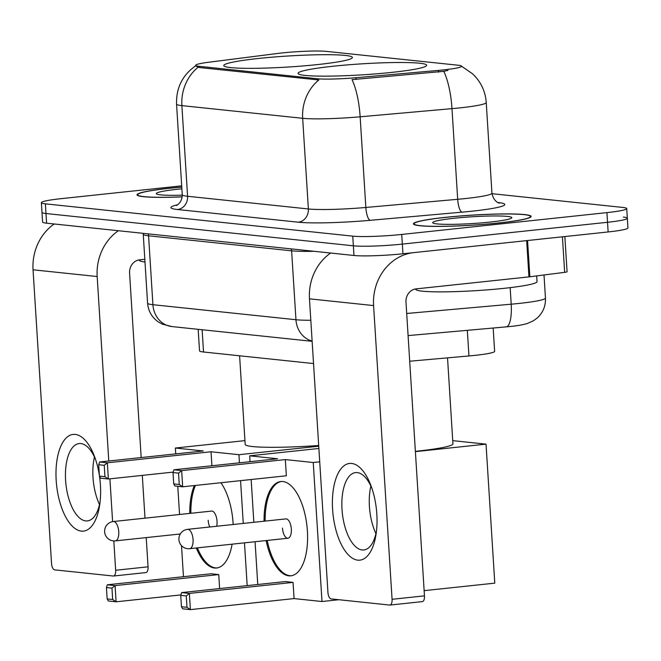 <?xml version="1.0" encoding="UTF-8"?>
<svg xmlns="http://www.w3.org/2000/svg" width="661" height="661" viewBox="0 0 661 661"><rect width="100%" height="100%" fill="white"/><g stroke="black" fill="none" stroke-linecap="round" stroke-linejoin="round"><path stroke-width="0.99" d="M333.086 66.24A64.431 5.503 -3.6 0 0 298.086 73.371A64.431 5.503 -3.6 0 0 391.684 72.404A64.431 5.503 -3.6 0 0 426.684 65.274A64.431 5.503 -3.6 0 0 333.086 66.24M258.781 58.441A64.431 5.503 -3.6 0 0 223.782 65.563A64.431 5.503 -3.6 0 0 317.387 64.596A64.431 5.503 -3.6 0 0 352.387 57.474A64.431 5.503 -3.6 0 0 258.781 58.441M282.321 52.921A32.819 2.801 -3.6 0 0 277.48 53.483L208.711 62.241A32.819 2.801 -3.6 0 0 195.714 65.307A32.819 2.801 -3.6 0 0 199.316 66.348L317.239 78.733A32.819 2.801 -3.6 0 0 356.031 77.717L438.458 70.397A32.819 2.801 -3.6 0 0 461.576 66.249A32.819 2.801 -3.6 0 0 457.974 65.208L326.402 51.384A32.819 2.801 -3.6 0 0 282.321 52.921M313.537 363.558L203.522 351.999A36.471 3.115 176.4 0 1 199.531 350.842L198.176 329.335M493.164 328.03L494.635 351.355A36.471 3.115 176.4 0 1 468.946 355.957L409.704 361.22M181.775 187.096A58.953 5.032 -3.6 0 0 169.034 188.302A58.953 5.032 -3.6 0 0 137.009 194.821A58.953 5.032 -3.6 0 0 182.196 196.879M445.448 217.337A58.953 5.032 -3.6 0 0 413.422 223.856A58.953 5.032 -3.6 0 0 499.072 222.972A58.953 5.032 -3.6 0 0 531.105 216.453A58.953 5.032 -3.6 0 0 445.448 217.337M447.96 70.38L443.779 71.338A42.544 12.253 84.9 0 1 451.984 108.644A48.625 4.156 176.4 0 0 459.816 107.883A48.625 4.156 176.4 0 0 486.232 102.505C485.505 92.499 481.786 83.782 475.069 76.337L472.433 73.71L461.576 66.249M181.692 185.84L61.192 198.655A36.471 3.115 -3.6 0 0 41.379 202.687L41.99 212.363A36.471 3.115 -3.6 0 0 45.981 213.52L353.354 245.809A36.471 3.115 -3.6 0 0 402.342 244.107L607.533 222.286A36.471 3.115 -3.6 0 0 627.339 218.254A36.471 3.115 -3.6 0 0 623.348 217.097M443.779 71.338L352.007 79.642A42.544 12.253 84.9 0 1 360.146 116.799A48.625 4.156 176.4 0 1 302.672 118.311A42.544 37.834 96 0 1 318.875 79.973L199.391 67.538L195.755 65.976M41.379 202.687A36.471 3.115 -3.6 0 0 45.378 203.844L352.751 236.142A36.471 3.115 -3.6 0 0 401.731 234.44L606.922 212.619A36.471 3.115 -3.6 0 0 626.735 208.587A36.471 3.115 -3.6 0 0 622.736 207.43L491.982 193.69M42.593 222.03A36.471 3.115 -3.6 0 0 46.592 223.187L353.966 255.485A36.471 3.115 -3.6 0 0 402.946 253.774L608.137 231.953A36.471 3.115 -3.6 0 0 627.95 227.921L627.339 218.254A36.471 3.115 -3.6 0 1 607.533 222.286L402.342 244.107A36.471 3.115 -3.6 0 1 353.354 245.809L45.981 213.52A36.471 3.115 -3.6 0 1 41.99 212.363L42.593 222.03M181.775 187.146A58.35 4.982 -3.6 0 0 169.315 188.327A58.35 4.982 -3.6 0 0 137.612 194.78A58.35 4.982 -3.6 0 0 182.196 196.821M181.882 188.815A39.627 3.388 -3.6 0 0 177.826 189.22A39.627 3.388 -3.6 0 0 156.459 193.888A39.627 3.388 -3.6 0 0 182.271 195.152M139.273 259.897L139.297 260.203A60.779 5.189 -3.6 0 0 144.999 262.02M99.489 476.217A48.625 21.846 83.9 0 1 99.745 504.517A48.625 21.846 83.9 0 1 81.344 531.114A48.625 21.846 83.9 0 1 56.185 480.44A48.625 21.846 83.9 0 1 75.255 434.417A48.625 21.846 83.9 0 1 94.688 456.991A48.625 21.846 83.9 0 1 99.39 475.565M95.564 459.478A38.9 17.475 -96.1 0 0 80.857 443.556A38.9 17.475 -96.1 0 0 79.171 443.556A38.9 17.475 -96.1 0 0 65.736 482.233A38.9 17.475 -96.1 0 0 85.723 520.918A38.9 17.475 -96.1 0 0 87.401 520.918A38.9 17.475 -96.1 0 0 100.075 501.897M99.522 504.558A38.9 17.475 83.9 0 1 94.465 456.999M54.235 223.988A48.625 43.246 96 0 0 33.05 269.795L51.533 563.527A6.081 2.727 -96.1 0 0 54.673 569.865L113.271 576.02A6.081 2.727 -96.1 0 0 113.535 576.02A6.081 2.727 -96.1 0 0 115.658 570.261L148.056 566.816L146.221 537.591M118.369 230.73A48.625 43.246 96 0 0 97.175 276.529L108.784 461.006M109.908 478.828L112.601 521.636M113.808 540.921L115.658 570.261M144.999 518.166L142.305 475.383M141.181 457.561L129.573 273.084A12.154 10.807 -84 0 1 139.611 259.847L144.825 259.294M148.056 566.816A6.081 2.727 83.9 0 1 145.932 572.575A6.081 2.727 83.9 0 1 145.676 572.575M498.799 222.947A58.35 4.982 -3.6 0 0 530.494 216.494A58.35 4.982 -3.6 0 0 445.729 217.37A58.35 4.982 -3.6 0 0 414.026 223.823A58.35 4.982 -3.6 0 0 498.799 222.947M415.686 288.931L415.711 289.245A60.779 5.189 -3.6 0 0 504.013 288.336A60.779 5.189 -3.6 0 0 537.029 281.619L536.674 275.91M454.239 218.262A39.627 3.388 -3.6 0 0 432.872 222.931A39.627 3.388 -3.6 0 0 490.288 222.055A39.627 3.388 -3.6 0 0 511.688 217.965A39.627 3.388 -3.6 0 0 494.238 215.965A39.627 3.388 -3.6 0 0 454.239 218.262M239.604 355.792L245.181 444.423A66.86 5.709 -3.6 0 0 318.693 445.497M220.906 482.737A47.41 21.301 83.9 0 1 233.168 524.495M232.102 544.168A47.41 21.301 83.9 0 1 216.544 568.014A47.41 21.301 83.9 0 1 214.495 568.014A47.41 21.301 83.9 0 1 196.309 547.977M180.883 594.917L116.096 601.807L108.354 600.998L107.148 598.924L106.438 587.563L107.338 584.795L211.016 573.773L218.75 574.583L115.08 585.613L116.096 601.807L112.676 599.502L107.148 598.924M219.634 588.563L218.75 574.583M189.773 513.407A47.41 21.301 83.9 0 1 194.342 485.562M247.181 585.629L244.487 542.855M243.265 523.421L240.571 480.646M239.456 462.824L238.943 454.702L211.024 451.769L211.908 465.749M99.613 461.981L98.704 464.749L104.24 465.327L107.346 462.799L99.613 461.981L203.282 450.959L175.372 448.026L175.735 453.892M177.776 486.289L179.552 514.489M181.511 545.631L183.461 576.698M318.734 446.216L238.943 454.702M175.372 448.026L244.942 440.623M112.676 599.502L111.965 588.141L106.438 587.563M107.338 584.795L115.08 585.613L111.965 588.141M104.24 465.327L104.95 476.688L108.371 478.994L107.346 462.799L211.024 451.769M98.704 464.749L99.423 476.11L100.629 478.184L108.371 478.994L173.157 472.103M99.423 476.11L104.95 476.688M216.684 526.247A9.725 4.371 -96.1 0 0 217.031 521.223A9.725 4.371 -96.1 0 0 211.578 511.085L113.304 521.537A9.725 4.371 83.9 0 1 113.725 521.537A9.725 4.371 83.9 0 1 118.757 531.675A9.725 4.371 83.9 0 1 115.361 540.88L180.321 533.972M217.081 567.939A47.41 21.301 83.9 0 1 197.391 547.862M208.182 520.29A9.725 4.371 -96.1 0 0 209.777 526.982M190.855 513.291A47.41 21.301 83.9 0 1 195.425 485.447M415.381 451.356A66.86 5.709 -3.6 0 0 416.612 451.223A66.86 5.709 -3.6 0 0 452.934 443.837L447.53 357.865M264.07 521.207A47.41 21.301 83.9 0 1 280.818 481.53A47.41 21.301 83.9 0 1 282.858 481.53A47.41 21.301 83.9 0 1 307.225 528.684A47.41 21.301 83.9 0 1 290.84 575.822A47.41 21.301 83.9 0 1 288.791 575.822A47.41 21.301 83.9 0 1 266.127 540.549M338.895 599.725L321.99 601.518L294.071 598.585L190.393 609.616L182.659 608.798L181.453 606.732L180.734 595.363L181.635 592.603L285.312 581.573L293.054 582.391L189.376 593.413L190.393 609.616L186.98 607.31L181.453 606.732M415.397 451.645L486.033 444.134L494.783 583.142L424.139 590.653M294.071 598.585L293.054 582.391M321.99 601.518L313.24 462.51L285.329 459.577L286.345 475.78L182.667 486.802L174.925 485.992L173.719 483.918L179.255 484.496L182.667 486.802L181.651 470.607L285.329 459.577M173.909 469.789L173.008 472.557L178.536 473.136L181.651 470.607L173.909 469.789L277.587 458.767L249.668 455.834L250.04 461.692M251.155 479.514L253.849 522.297M255.072 541.731L257.765 584.506M319.717 461.824L313.24 462.51M486.033 444.134L452.735 440.639M249.668 455.834L318.875 448.472M186.98 607.31L186.262 595.949L180.734 595.363M181.635 592.603L189.376 593.413L186.262 595.949M178.536 473.136L179.255 484.496M173.008 472.557L173.719 483.918M291.327 529.023A9.725 4.371 -96.1 0 0 285.882 518.893L187.6 529.345A9.725 4.371 83.9 0 1 188.021 529.345A9.725 4.371 83.9 0 1 193.053 539.475A9.725 4.371 83.9 0 1 189.657 548.68L287.94 538.236A9.725 4.371 -96.1 0 0 291.327 529.023M291.377 575.748A47.41 21.301 83.9 0 1 267.209 540.434M282.487 528.098A9.725 4.371 -96.1 0 0 287.94 538.236M265.152 521.099A47.41 21.301 83.9 0 1 281.355 481.489M357.758 560.156A48.625 21.846 83.9 0 1 332.599 509.482A48.625 21.846 83.9 0 1 351.669 463.452A48.625 21.846 83.9 0 1 371.102 486.033A48.625 21.846 83.9 0 1 376.159 533.559A48.625 21.846 83.9 0 1 357.758 560.156M371.978 488.52A38.9 17.475 -96.1 0 0 357.271 472.598A38.9 17.475 -96.1 0 0 355.585 472.598A38.9 17.475 -96.1 0 0 342.15 511.267A38.9 17.475 -96.1 0 0 362.137 549.96A38.9 17.475 -96.1 0 0 363.814 549.96A38.9 17.475 -96.1 0 0 376.489 530.94M375.935 533.601A38.9 17.475 83.9 0 1 370.879 486.042M526.668 240.621L413.745 252.626A48.625 43.246 96 0 0 373.589 305.572L392.072 599.304L424.469 595.858L405.986 302.127A12.154 10.807 -84 0 1 416.025 288.89L528.949 276.885L526.668 240.621A6.081 0.521 -3.6 0 0 527.569 240.513L529.849 276.777A6.081 0.521 176.4 0 1 528.949 276.885M330.649 253.031A48.625 43.246 96 0 0 309.464 298.838L327.947 592.57A6.081 2.727 -96.1 0 0 331.087 598.899L389.684 605.063A6.081 2.727 -96.1 0 0 389.949 605.063A6.081 2.727 -96.1 0 0 392.072 599.304M424.469 595.858A6.081 2.727 83.9 0 1 422.346 601.617A6.081 2.727 83.9 0 1 422.09 601.617M564.858 236.555L567.072 271.778A6.081 0.521 176.4 0 1 564.659 272.349L529.849 276.777M199.316 66.348L199.391 67.538M317.239 78.733L317.313 79.923M356.031 77.717L356.147 79.469M438.458 70.397L438.565 72.148M202.126 329.748L203.522 351.999M467.335 330.326L468.946 355.957M498.171 202.563A60.779 5.189 176.4 0 1 471.814 211.206A60.779 5.189 176.4 0 1 462.014 212.156L370.177 220.32A60.779 5.189 176.4 0 1 298.334 222.203L177.545 209.512A60.779 5.189 176.4 0 1 177.528 204.778M198.085 67.282A42.544 37.834 -84 0 0 181.882 105.62L302.672 118.311L308.373 208.967A48.625 4.156 -3.6 0 0 365.847 207.463L360.146 116.799L451.984 108.644L457.685 199.3A48.625 4.156 -3.6 0 0 465.526 198.54A48.625 4.156 -3.6 0 0 491.941 193.161C493.883 203.034 500.782 203.481 498.981 202.985M177.545 209.512A12.154 10.807 -84 0 0 187.584 196.276L181.882 105.62A48.625 4.156 176.4 0 1 176.553 104.083L182.254 194.739A48.625 4.156 -3.6 0 0 187.584 196.276L308.373 208.967A12.154 10.807 -84 0 1 298.334 222.203M606.922 212.619L608.137 231.953M45.378 203.844L46.592 223.187M352.751 236.142L353.966 255.485M401.731 234.44L402.946 253.774M370.177 220.32A12.154 3.503 -95.1 0 1 365.847 207.463L457.685 199.3A12.154 3.503 -95.1 0 0 462.014 212.156M406.705 313.479L511.201 304.2A48.625 4.156 -3.6 0 0 519.042 303.432A48.625 4.156 -3.6 0 0 545.457 298.061L544.003 274.976M510.16 287.642L511.201 304.2A24.308 6.998 84.9 0 1 506.219 326.873L408.093 335.59M312.132 341.307L171.967 326.575L162.309 324.154L158.243 321.89C151.823 317.288 148.271 311.042 147.585 303.159A48.625 4.156 -3.6 0 0 152.914 304.696L148.576 235.795A48.625 4.156 176.4 0 1 143.247 234.258L143.115 233.325M171.967 326.575A24.308 21.623 -84 0 1 152.914 304.696L295.954 319.726L291.617 250.825L148.576 235.795A6.081 5.404 96 0 0 148.155 233.862M312.124 341.076A24.308 21.623 -84 0 1 295.954 319.726A48.625 4.156 -3.6 0 0 310.81 320.279M314.058 251.287A48.625 4.156 176.4 0 1 291.617 250.825A6.081 5.404 96 0 0 291.204 248.883M97.175 276.529L33.05 269.795M373.589 305.572L309.464 298.838M564.659 272.349L562.428 236.82M196.069 65.538C182.618 74.817 176.107 87.665 176.553 104.083M626.735 208.587L627.339 218.254M486.232 102.505L491.941 193.161M182.254 194.739C182.262 203.291 175.438 206.116 176.495 205.364M545.457 298.061C545.763 305.952 543.036 312.579 537.269 317.941L533.353 320.816L527.371 323.485C523.289 324.749 517.687 325.741 510.556 326.451L506.219 326.873M147.585 303.159L143.247 234.258M137.662 195.499L137.612 194.78M145.932 572.575L113.535 576.02M530.543 217.213L530.494 216.494M414.075 224.542L414.026 223.823M113.304 521.537A9.725 9.725 0 0 0 113.32 540.88A9.725 9.725 0 0 0 115.361 540.88M187.6 529.345A9.725 9.725 0 0 0 187.617 548.688A9.725 9.725 0 0 0 189.657 548.68M422.346 601.617L389.949 605.063"/></g></svg>
